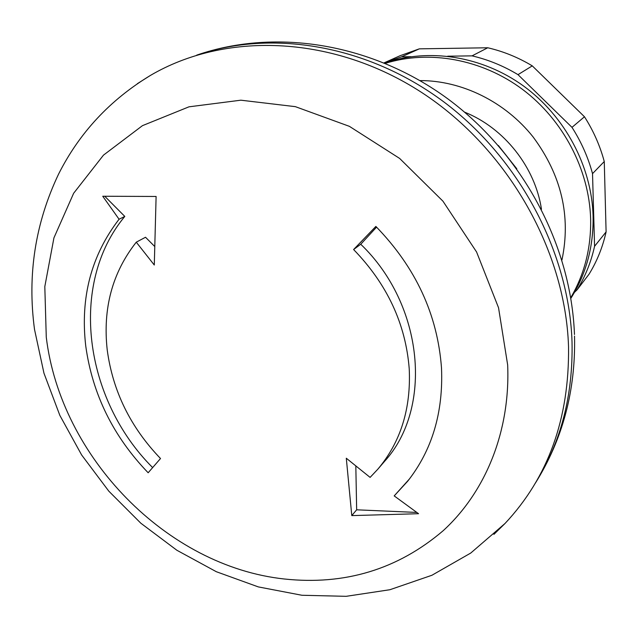 <?xml version="1.0" encoding="UTF-8"?>
<svg xmlns="http://www.w3.org/2000/svg" width="638" height="638" viewBox="0 0 638 638"><rect width="100%" height="100%" fill="white"/><g stroke="black" fill="none" stroke-linecap="round" stroke-linejoin="round"><path stroke-width="0.96" d="M353.604 249.538C387.146 284.109 405.688 323.881 409.229 368.852C411.079 408.735 400.6 442.19 377.8 469.233L370.104 477.391L346.298 458.228L351.785 515.608L418.552 513.71L394.196 495.901L407.65 481.259C432.078 450.237 443.362 412.499 441.504 368.038C437.572 314.59 415.689 267.378 375.862 226.426L353.604 249.538L360.749 244.25L376.572 227.128M46.271 337.183L44.812 286.598L53.935 237.862L73.641 193.274L103.484 155.13L142.457 125.654L188.976 106.825L240.861 100.19L295.37 106.658L349.393 126.34L399.635 158.431L442.947 201.177L476.586 252.002L498.541 307.755L507.665 364.96C510.424 431.447 485.502 492.002 443.131 530.744C397.777 569.391 344.815 585.469 284.229 578.985C166.797 566.321 60.634 457.015 46.271 337.183M119.067 219.241C91.242 255.391 80.133 297.651 85.747 346.011C92.43 394.22 113.237 436.472 148.16 472.766L160.513 458.523C130.519 427.324 112.751 391.134 107.224 349.943C102.646 308.505 112.328 272.586 136.269 242.177L154.292 265.025L156.111 196.464L102.75 196.249L119.067 219.241L124.793 216.418L104.76 196.281M137.329 83.698L150.448 75.412C224.289 32.075 329.718 34.747 417.643 89.894C505.44 145.033 565.467 248.421 568.538 346.849C569.383 418.576 548.202 477.463 505.001 523.495L493.916 534.365M197.246 54.98C272.729 29.149 368.214 45.298 444.096 102.096C519.81 159.022 569.152 252.728 572.023 341.872C573.163 395.081 561.041 442.014 535.649 482.655M377.8 469.233L384.379 461.569C433.082 408.44 424.063 305.004 360.749 244.25M416.774 512.434L356.658 509.81L355.821 465.995M356.658 509.81L351.785 515.608M409.524 478.867L394.196 495.901M152.634 467.582C84.192 399.332 68.378 284.229 124.793 216.418M154.484 246.26L145.528 237.256L136.269 242.177M420.003 80.587C461.8 80.476 505.136 101.737 533.097 136.947C561.496 175.291 571.106 216.298 561.95 259.969M464.655 112.176C504.172 127.983 535.17 167.164 541.471 209.256M498.366 145.488L516.804 168.783M570.763 297.667C584.583 274.069 591.211 247.743 590.629 218.714C589.169 169.668 563.195 119.952 522.602 89.448C481.881 59.071 429.334 49.684 385.344 63.337M570.866 298.313C586.242 273.973 593.651 246.491 593.093 215.867C591.649 166.303 564.949 116.108 523.495 85.971C481.929 55.953 428.592 47.794 384.738 63.082M577.135 289.772L589.089 274.133C597.024 261.229 602.695 247.145 606.1 231.889L604.266 161.526C600.015 145.703 593.42 130.782 584.472 116.762L532.275 65.866L518 74.654L571.991 127.353C581.25 141.859 588.1 157.291 592.527 173.64L594.576 246.268C591.091 261.995 585.277 276.493 577.135 289.772L574.495 292.308M584.472 116.762L571.991 127.353M604.266 161.526L592.527 173.64M606.1 231.889L594.576 246.268M384.164 62.843L401.549 56.838L411.031 56.702M532.275 65.866C518.184 57.412 503.342 51.383 487.759 47.77L419.325 48.847L401.549 56.838M419.325 48.847L400.146 55.689L384.132 62.835M447.693 56.2L472.048 55.865C488.126 59.629 503.446 65.889 518 74.654M487.759 47.77L472.048 55.865M505.001 523.495L470.764 553.034L431.926 575.261L389.922 589.719L346.155 596.323L301.91 595.262L258.31 586.904L216.338 571.72L176.901 550.275L140.815 523.2L108.827 491.18L81.632 454.966L59.828 415.354L43.966 373.206L34.516 329.423C27.203 274.978 35.234 223.18 58.608 174.03C79.399 132.808 110.015 99.935 150.448 75.412M196.679 55.147C277.203 27.33 373.86 44.269 448.355 99.241C522.697 154.516 571.082 244.697 574.471 334.503M574.527 336.082C575.755 390.416 562.7 439.446 535.346 483.165"/></g></svg>
